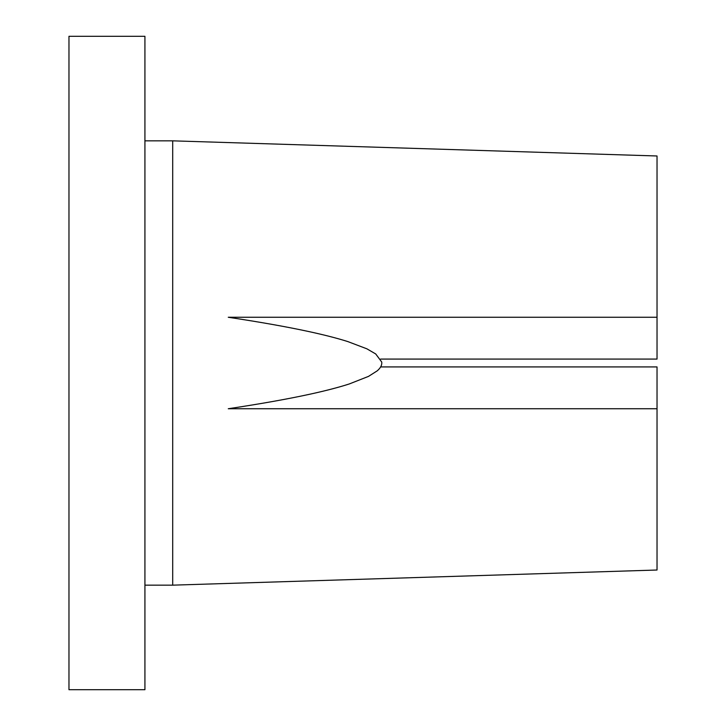 <?xml version="1.0" encoding="UTF-8"?>
<svg xmlns="http://www.w3.org/2000/svg" width="726" height="726" viewBox="0 0 726 726"><rect width="100%" height="100%" fill="white"/><g stroke="black" fill="none" stroke-linecap="round" stroke-linejoin="round"><path stroke-width="1.09" d="M657.03 359.08L380.642 359.08L657.03 359.08L657.03 155.981L172.697 140.844L172.697 585.156L657.03 570.019L657.03 408.738L228.263 408.738C260.226 403.928 287.242 399.128 309.303 394.336C325.257 390.869 338.588 387.412 349.288 383.954L368.509 376.386L377.211 370.85C380.642 367.91 382.139 364.969 381.713 362.02L375.714 353.952L366.875 348.816L347.827 341.583C337.173 338.216 324.032 334.84 308.405 331.473C286.516 326.745 259.799 322.008 228.263 317.262L657.03 317.262L657.03 155.981L172.697 140.844L144.928 140.844L172.697 140.844L172.697 585.156L144.928 585.156L172.697 585.156L657.03 570.019L657.03 366.92L380.642 366.92M68.97 689.7L144.928 689.7L144.928 36.3L68.97 36.3L68.97 689.7L144.928 689.7L144.928 36.3L68.97 36.3L68.97 689.7M657.03 408.738L228.263 408.738C260.325 403.91 287.333 399.109 309.303 394.336C325.275 390.86 338.606 387.403 349.288 383.954L368.509 376.386L377.211 370.85C380.642 367.91 382.139 364.969 381.713 362.02L375.714 353.952L366.875 348.816L347.827 341.583C337.191 338.216 324.059 334.849 308.405 331.473C286.607 326.764 259.89 322.026 228.263 317.262L657.03 317.262"/></g></svg>
